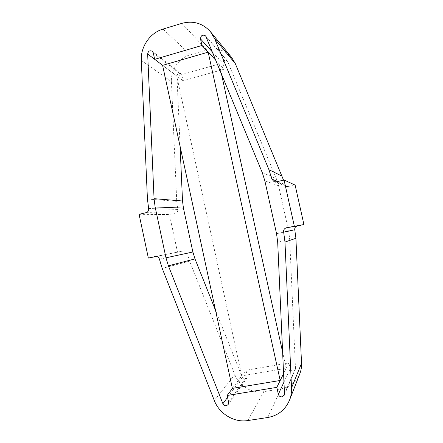 <?xml version="1.0" encoding="UTF-8"?>
<svg xmlns="http://www.w3.org/2000/svg" width="443" height="443" viewBox="0 0 443 443"><rect width="100%" height="100%" fill="white"/><g stroke="black" fill="none" stroke-linecap="round" stroke-linejoin="round"><path stroke-width="0.33" stroke-dasharray="2.21 1.66" d="M283.581 373.587L286.184 368.316L241.762 375.847L176.751 76.041L219.246 63.947L221.367 73.593M286.184 368.316L282.617 352.102M162.603 65.365L176.751 76.041M232.387 388.389L241.762 375.847M215.918 60.403L219.246 63.947M284.489 393.81L295.475 368.399L295.271 369.545L293.371 371.024C291.749 371.129 290.68 370.398 290.171 368.82L288.875 362.928L245.965 370.276L247.222 376.079L246.829 378.128L245.256 379.114C243.899 379.236 242.908 378.66 242.293 377.381L215.525 310.338M214.29 400.466L234.834 374.667L189.598 261.132L187.19 253.23C186.647 251.502 185.512 250.716 183.779 250.888L156.468 256.458M139.074 214.329L169.425 214.49L175.594 213.05C177.266 212.474 177.992 211.272 177.781 209.45L176.735 201.299L171.424 81.634C170.727 69.806 179.072 57.867 190.363 54.755L206.754 49.987C216.621 47.534 224.922 50.037 231.645 57.496M283.537 180.135L284.666 184.321L286.56 186.531L288.393 186.658L295.121 185.085M215.891 60.342L224.197 69.191L183.086 80.792L181.874 75.21L181.004 73.798C178.795 72.857 177.449 73.638 176.967 76.146L180.085 146.29M295.475 368.399L289.639 238.506L288.653 231.096L278.581 185.75L276.349 178.679L227.414 61.007C224.795 59.583 223.311 60.425 222.951 63.532L224.197 69.191M299.833 373.726C296.245 382.093 289.988 387.143 281.061 388.865L263.84 391.667L247.809 420.557M234.834 374.667C239.209 386.146 252.039 393.761 263.84 391.667M177.521 252.255L169.425 214.49M162.642 65.354L183.086 80.792M288.875 362.928L283.586 373.648M232.437 388.378L245.965 370.276M227.552 397.393L242.293 377.381M283.969 382.137L290.171 368.82M155.593 256.491L183.723 250.899M146.135 212.657L175.594 213.05M276.238 181.863L288.393 186.658M212.457 52.025L222.951 63.532M153.284 52.883L181.874 75.21M206.128 36.714L227.829 61.677M262.262 172.582L276.349 178.679M289.639 238.506L277.695 242.327M278.581 185.75L264.853 180.827M276.548 233.682L288.653 231.096M277.733 181.508L284.666 184.321M267.76 417.505L281.061 388.865M206.754 49.987L181.851 23.357M163.018 29.072L190.363 54.755M171.424 81.634L141.306 60.425M147.436 199.04L176.735 201.299M154.668 59.307L176.967 76.146M189.598 261.132L162.21 268.397M177.781 209.45L148.643 208.487M159.447 259.227L187.19 253.23M228.594 402.238L247.222 376.079M286.56 186.531L274.112 181.719M183.779 250.888L155.532 256.503M205.652 35.938L227.414 61.007M284.251 395.145L295.271 369.545M228.139 404.614L246.829 378.128M152.281 51.255L181.004 73.798"/><path stroke-width="0.66" d="M282.617 352.102L221.367 73.593M280.186 380.476L232.387 388.389L162.603 65.365L208.166 52.152L280.186 380.476L283.581 373.587M208.166 52.152L215.918 60.403M180.085 146.29L182.516 200.995L183.435 208.121L192.882 251.989L165.975 257.804L155.122 206.947L154.064 198.68L147.657 54.013C148.206 51.1 149.751 50.181 152.281 51.255L153.284 52.883L154.673 59.34L201.942 45.485L200.507 38.918C200.917 35.307 202.634 34.31 205.652 35.938L262.262 172.582L264.853 180.827L276.548 233.682L277.695 242.327L284.489 393.81L284.251 395.145L282.047 396.85C280.164 396.956 278.924 396.086 278.331 394.242L276.825 387.365L227.137 395.477L228.594 402.238L228.139 404.614L226.323 405.744C224.756 405.871 223.615 405.19 222.901 403.7L168.395 265.822L194.986 258.9L215.525 310.338M156.468 256.458L148.355 258.075L155.532 256.503C157.514 256.314 158.821 257.222 159.447 259.227L162.21 268.397L214.29 400.466C219.346 413.845 234.153 422.849 247.809 420.557L267.76 417.505C278.121 415.6 285.386 409.792 289.556 400.068C291.045 396.214 291.704 392.166 291.527 387.935L284.976 242.061L295.907 238.273L301.528 363.304C301.683 366.931 301.118 370.409 299.833 373.726L289.556 400.068M210.53 31.813L214.722 38.823L235.277 63.559L231.645 57.496L210.53 31.813C202.767 23.213 193.209 20.395 181.851 23.357L163.018 29.072C150.05 32.81 140.503 46.731 141.306 60.425L147.436 199.04L148.643 208.487C148.881 210.597 148.051 211.987 146.135 212.657L139.074 214.329L148.355 258.075M303.926 224.535L297.164 226.019C295.343 226.611 294.551 227.863 294.778 229.762L283.658 232.126C283.393 229.911 284.317 228.461 286.433 227.768L303.926 224.535L295.121 185.085L284.052 180.013L276.238 181.863L274.112 181.719L271.908 179.144L277.733 181.508M192.882 251.989L194.986 258.9M294.778 229.762L295.907 238.273M235.277 63.559L283.537 180.135M165.975 257.804L168.395 265.822M284.052 180.013L294.296 226.041M214.722 38.823L268.929 169.68L271.908 179.144M283.658 232.126L284.976 242.061M201.942 45.485L215.891 60.342M154.673 59.34L162.642 65.354M283.586 373.648L276.825 387.365M227.137 395.477L232.437 388.378M222.901 403.7L227.552 397.393M278.331 394.242L283.969 382.137M286.433 227.768L297.164 226.019M200.507 38.918L212.457 52.025M301.528 363.304L291.527 387.935M282.097 176.198L268.929 169.68M182.516 200.995L154.064 198.68M147.657 54.013L154.668 59.307M155.122 206.947L183.435 208.121"/></g></svg>
